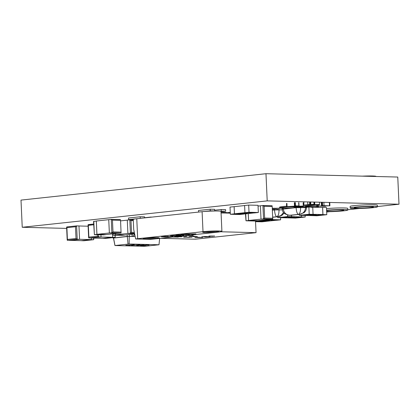 <?xml version="1.0" encoding="UTF-8"?>
<svg xmlns="http://www.w3.org/2000/svg" width="420" height="420" viewBox="0 0 420 420"><rect width="100%" height="100%" fill="white"/><g stroke="black" fill="none" stroke-linecap="round" stroke-linejoin="round"><path stroke-width="0.63" d="M377.423 206.546L399 204.22L397.766 177.046L265.976 173.707L21 200.099L22.234 227.273L66.67 228.401M399 204.22L267.209 200.881L22.234 227.273M326.66 212.016L329.842 211.669M347.792 209.738L359.473 208.478M265.976 173.707L267.209 200.881M326.65 211.712A13.634 0.903 177.4 0 0 340.641 211.124A13.634 0.903 177.4 0 0 347.807 210L347.734 208.399A13.634 0.903 177.4 0 0 344.032 207.953A13.634 0.903 177.4 0 0 326.508 208.614M347.807 210A13.634 0.903 177.4 0 0 344.101 209.548A13.634 0.903 177.4 0 0 326.582 210.21M326.634 211.355A9.623 0.635 177.4 0 0 337.344 211.076A9.623 0.635 177.4 0 0 343.802 210.184A9.623 0.635 177.4 0 0 341.187 209.864A9.623 0.635 177.4 0 0 326.597 210.567M377.438 206.808L377.365 205.207A13.634 0.903 177.4 0 0 373.658 204.761A13.634 0.903 177.4 0 0 358.706 205.217A13.634 0.903 177.4 0 0 350.128 206.446L350.201 208.047A13.634 0.903 177.4 0 0 363.856 208.331A13.634 0.903 177.4 0 0 377.438 206.808A13.634 0.903 177.4 0 0 373.732 206.357A13.634 0.903 177.4 0 0 358.774 206.813A13.634 0.903 177.4 0 0 350.201 208.047M370.818 206.672A9.623 0.635 177.4 0 0 360.26 206.992A9.623 0.635 177.4 0 0 354.202 207.863A9.623 0.635 177.4 0 0 363.846 208.063A9.623 0.635 177.4 0 0 373.433 206.992A9.623 0.635 177.4 0 0 370.818 206.672M376.058 176.495L376.058 176.431A13.634 0.903 177.4 0 0 372.356 175.985A13.634 0.903 177.4 0 0 362.407 176.148M318.239 207.049L318.444 206.588L305.587 206.514A6.416 0.425 177.4 0 0 306.254 206.293A6.416 0.425 177.4 0 0 305.461 206.126L319.326 204.923L319.531 204.461L312.732 204.755L314.932 204.813L303.266 206.068A6.416 0.425 177.4 0 0 296.741 206.351A6.416 0.425 177.4 0 0 293.438 206.871A6.416 0.425 177.4 0 0 302.342 206.861L313.325 207.139L311.446 207.344L318.239 207.049M302.18 206.33L296.641 206.729C295.885 206.971 302.137 206.813 303.051 206.435L302.18 206.33M303.119 202.871L303.266 206.068M312.721 204.414L312.732 204.755M319.426 202.204L319.531 204.461M316.486 204.934L316.57 206.792M318.423 206.089L318.444 206.588M307.692 201.91L307.818 204.65L303.844 205.097L314.738 204.262L309.089 204.566L310.181 204.152L307.818 204.65M309.603 201.957L309.703 204.194M303.896 201.857L303.844 205.097L303.702 201.899M314.606 204.293L314.638 202.083L314.738 204.262M310.721 204.178L310.532 201.978M309.745 201.962L309.844 204.172M321.368 202.456L321.515 205.637L322.906 205.91L317.425 206.089L325.217 206.283L324.298 205.947L329.899 205.774L321.515 205.653L321.547 202.414M318.103 204.892L318.15 206.015M317.562 204.876L317.42 206.084M325.631 206.252L325.762 205.916M322.45 202.388L322.597 205.585M323.904 202.687L324.051 205.884M329.369 202.561L329.516 205.758M329.752 202.577L329.899 205.774M288.215 206.651L298.877 205.942L295.013 205.81L297.433 205.968L286.829 206.672L291.002 206.777L288.215 206.651M298.877 205.942L298.646 202.697M294.494 205.874L294.352 202.676L294.661 205.889M286.681 203.474L286.86 206.719M291.139 206.74L290.976 206.467M286.786 203.464L286.933 206.661M286.829 203.459L286.97 206.656M286.918 203.453L287.065 206.651M286.624 206.225A10.022 0.667 177.4 0 0 279.584 207.181L279.62 207.984A10.022 0.667 177.4 0 0 283.222 208.325M293.433 206.74A10.022 0.667 177.4 0 0 279.62 207.984M293.412 206.304L293.438 206.871A8.017 0.53 177.4 0 0 281.626 207.89A8.017 0.53 177.4 0 0 286.471 208.157A8.017 0.53 177.4 0 0 295.123 207.664M280.408 208.204L275.462 208.273A10.022 0.667 177.4 0 0 272.501 208.257M278.066 209.396A10.022 0.667 177.4 0 0 272.538 209.055M274.47 209.244A8.017 0.53 177.4 0 0 272.543 209.207M272.58 210.084A8.017 0.53 177.4 0 0 273.546 209.99M204.325 236.607L209.118 236.68L204.325 236.528M189.462 237.332L186.674 237.263L189.462 237.332M160.456 238.308L195.389 239.195L256.048 232.659L220.673 231.761M193.583 236.197L193.001 236.266L193.646 236.492L189.252 236.665L197.321 236.581L193.583 236.197M214.51 236.061L208.934 236.024L211.979 236.292L214.505 235.956M179.66 236.25L186.622 236.25L180.815 236.24L182.322 235.956M175.539 236.66L179.718 236.775L173.329 236.922M172.426 236.99L178.253 237.137L174.631 236.959L181.766 236.775L176.101 236.597M202.241 236.738L205.769 236.99L210.189 236.633L204.913 236.497L201.763 236.838M210.189 236.623L209.69 236.565M185.388 235.599L193.137 235.547L189.063 235.2M197.605 237.332L194.88 237.578L202.681 237.478L197.6 237.237M183.724 237.295L191.929 237.116L183.724 237.248M191.929 237.106L191.431 237.048M193.909 236.192L193.924 236.549M193.631 236.197L193.646 236.492M230.297 213.166L221.072 212.929M255.518 220.999L256.048 232.659M223.545 212.993L223.514 212.347L226.259 212.42L226.291 213.061M221.056 212.615L223.514 212.347M229.037 213.134L229.005 212.489L230.265 212.52M226.275 212.783L229.005 212.489M176.542 235.646L172.19 235.683L174.342 235.883L176.536 235.541M136.773 218.736L202.099 211.696A11.225 0.745 177.4 0 1 214.216 211.008A11.225 0.745 177.4 0 1 220.999 211.381L221.907 231.362A11.225 0.745 177.4 0 1 218.379 232.071L153.053 239.106A11.225 0.745 177.4 0 1 150.402 239.347L135.665 238.975L133.702 229.472L133.245 219.44A11.225 0.745 177.4 0 1 136.773 218.736L137.676 238.718A11.225 0.745 177.4 0 0 135.665 238.975M221.907 231.362A11.225 0.745 177.4 0 0 215.124 230.99A11.225 0.745 177.4 0 0 203.007 231.677L137.676 238.718M157.033 237.657A8.017 0.53 177.4 0 0 148.234 237.925A8.017 0.53 177.4 0 0 143.189 238.649A8.017 0.53 177.4 0 0 151.221 238.812A8.017 0.53 177.4 0 0 159.212 237.92A8.017 0.53 177.4 0 0 157.033 237.657M216.526 231.247A8.017 0.53 177.4 0 0 207.727 231.515A8.017 0.53 177.4 0 0 202.681 232.239A8.017 0.53 177.4 0 0 210.719 232.407A8.017 0.53 177.4 0 0 218.704 231.509A8.017 0.53 177.4 0 0 216.526 231.247M176.101 236.056L181.094 235.526L170.299 235.636L176.043 236.045M189.467 234.628L181.755 234.428L181.025 234.528L182.243 234.827L175.97 235.053L183.729 235.247L178.799 235.001L183.697 234.864L182.69 234.581L189.236 234.602M167.024 236.413L162.923 236.57L165.249 236.208L161.338 236.67L168.394 236.849L172.972 236.397L168.971 236.722L166.063 236.649L168.252 236.392L167.024 236.413M192.628 234.302L195.967 233.877L184.354 234.145L192.617 234.171M182.963 234.633L182.978 234.906M182.228 234.423L182.243 234.827M174.825 235.83L174.835 236.156M174.704 235.846L174.72 236.145M205.401 231.714A8.017 0.53 177.4 0 0 215.948 231.236M145.908 238.124A8.017 0.53 177.4 0 0 156.455 237.647M151.19 217.182L152.271 217.066M144.632 217.744L151.179 217.035M210.263 210.819L214.657 210.929L214.583 209.328L210.189 209.218L210.263 210.819L198.597 212.074L198.524 210.472L210.189 209.218M214.657 210.929L213.869 211.013M220.458 211.181L225.64 211.208L221.015 211.706M225.64 211.208L225.566 209.606L221.172 209.496L214.625 210.2M221.246 211.092L221.172 209.496M133.256 219.697L128.604 219.613L140.27 218.358L140.196 216.757L144.59 216.867L144.638 217.886M128.604 219.613L128.53 218.017L140.196 216.757M141.215 245.238L143.267 244.986L140.07 245.102L141.215 245.238M143.267 244.986L142.978 244.871M139.724 245.175L140.028 245.212M158.991 244.766L144.8 246.293L114.949 245.537L129.139 244.01L158.991 244.766L159.658 238.397M134.258 244.692L125.827 245.275L131.266 245.012L128.772 245.348L134.258 244.692M139.75 244.787L131.507 245.369L139.86 244.802M132.311 245.327L132.683 245.18M136.684 245.558L144.086 244.954L136.684 245.506M144.086 244.949L143.566 244.886M146.685 245.018L140.506 245.642L143.283 245.69L145.955 245.401L144.979 245.228L149.079 245.065L146.696 245.075M144.921 245.333L144.627 245.191M113.468 238.056L129.208 236.323L129.139 244.01M113.011 237.61L113.027 238.046L127.208 236.381L134.92 236.465M127.134 234.764L128.026 244.057M113.08 237.605L113.516 237.893L114.98 245.464M113.458 238.019L114.949 245.537M129.281 234.533L129.36 236.287L134.909 236.428M134.431 234.491A4.011 2.919 91.5 0 1 132.163 236.36L132.064 234.234M115.232 235.263L115.852 235.195M313.052 214.316L322.906 214.567L313.052 215.628L303.476 215.387M312.055 214.93L313.457 214.909L312.055 214.93M314.417 215.072L315.793 215.009C316.522 214.972 316.538 214.966 315.84 214.988L315.436 214.961M313.95 207.233L322.586 207.454L322.906 214.567M312.737 207.286L313.058 214.352L309.209 214.253L308.884 207.06L306.411 207.328M309.209 214.253L299.297 215.323L303.14 215.418L313.058 214.352M311.435 207.128L308.884 207.06M299.297 215.323L299.255 214.405M313.021 215.628L316.869 215.77L326.786 214.699L322.938 214.604L313.026 215.67M322.276 207.443L322.613 207.407L322.938 214.604M326.786 214.699L326.456 207.506L322.613 207.407M309.629 214.841L311.105 214.888L309.629 214.841M310.144 214.898C308.327 215.166 313.052 214.667 310.144 214.898M313.535 214.851L312.863 214.872M312.858 214.93L311.787 215.019M311.524 215.024L310.853 215.003M310.916 214.951L311.656 214.862M311.593 214.982C310.994 215.119 313.283 214.872 311.593 214.982M313.152 214.93L314.512 214.993L313.152 214.93M312.606 215.003L312.884 214.961M313.672 214.988C311.887 215.245 316.549 214.762 313.672 214.988M315.793 214.982L315.793 214.966C316.522 214.935 316.538 214.924 315.84 214.946L315.761 214.94M315.793 214.966C316.522 214.935 316.538 214.924 315.84 214.946M315.016 215.035L315.368 215.009M291.475 216.641L301.329 216.888L291.469 217.954L281.894 217.707M290.472 217.256L291.874 217.234L290.472 217.256M292.834 217.392L294.21 217.329C294.94 217.297 294.956 217.292 294.257 217.308L293.858 217.287M301.261 215.371L301.329 216.888M291.412 215.25L291.475 216.678L287.632 216.578L287.558 215.003M287.632 216.578L277.715 217.649L281.558 217.744L291.475 216.678M277.715 217.649L277.673 216.731M291.443 217.954L295.286 218.096L305.204 217.025L301.361 216.93L291.443 217.996M301.287 215.376L301.361 216.93M305.204 217.025L305.13 215.428M288.046 217.166L289.522 217.214L288.046 217.166M288.566 217.224C286.744 217.492 291.469 216.993 288.566 217.224M291.953 217.177L291.328 217.161M291.281 217.256L290.204 217.345M289.942 217.35L289.275 217.329M289.333 217.277L290.073 217.187M290.015 217.303C289.411 217.445 291.706 217.198 290.015 217.303M291.569 217.256L292.934 217.313L291.569 217.256M291.023 217.329L291.302 217.287M292.089 217.313C290.309 217.571 294.966 217.088 292.089 217.313M294.257 217.271C294.956 217.25 294.94 217.261 294.21 217.292L294.21 217.308C294.94 217.261 294.956 217.25 294.257 217.271L294.179 217.266M293.433 217.361L293.785 217.334M253.932 212.935L243.737 214.032L234.46 213.796L244.928 212.667M243.028 213.47L243.689 213.35L243.028 213.47M246.761 213.145L245.858 213.119M234.46 213.796L234.134 206.682L244.608 205.553M234.103 206.64L234.434 213.838L230.349 214.274L230.018 207.081L234.439 206.651M243.763 214.027L234.434 213.838M230.349 214.274L239.684 214.51L243.768 214.074M244.928 212.704L254.263 212.94L258.347 212.499L258.022 205.306L248.687 205.07L244.603 205.511L244.928 212.704L249.013 212.263L248.687 205.07M258.347 212.499L249.013 212.263M240.707 213.696L240.219 213.675M242.193 213.518L242.797 213.539M241.259 213.68C244.057 213.675 239.789 213.554 241.259 213.68M243.065 213.413L243.626 213.35M244.183 213.328L244.797 213.339M244.787 213.381L244.151 213.454M243.784 213.481L242.13 213.47M243.5 213.481C245.18 213.444 243.038 213.392 243.5 213.481M244.451 213.297L246.262 213.124L243.962 213.271M245.002 213.276C247.679 213.271 243.611 213.15 245.002 213.276M246.472 213.024L245.858 213.082M247.249 213.045L246.939 213.024M276.218 220.248L266.023 221.345L256.746 221.114L267.215 219.986M265.319 220.789L265.976 220.668L265.319 220.789M269.052 220.463L268.149 220.437M256.704 220.868L256.72 221.151L255.533 221.282M266.054 221.345L256.72 221.151M255.549 221.666L261.97 221.828L266.054 221.387M267.204 219.697L267.22 220.022L276.554 220.259L280.639 219.817L280.544 217.718M280.639 219.817L271.304 219.581L267.22 220.022M271.304 219.581L271.288 219.298M262.993 221.015L264.705 220.841L262.51 220.988M264.484 220.836L265.083 220.857M263.55 220.994C266.343 220.988 262.08 220.868 263.55 220.994M265.356 220.731L265.913 220.668M266.469 220.642L267.083 220.658M267.073 220.694L266.438 220.773M266.07 220.799L264.422 220.784M265.786 220.799C267.472 220.763 265.33 220.705 265.786 220.799M266.737 220.61L268.548 220.437L266.254 220.584M267.293 220.595C269.966 220.589 265.902 220.463 267.293 220.595M268.763 220.343L268.144 220.395M269.535 220.364L269.231 220.337M272.197 206.477L272.738 219.146L272.197 206.477L264.107 206.273L262.92 205.511L260.405 205.779L261.009 219.182L272.738 219.146L263.529 218.909L261.009 219.182M258.059 206.078L260.405 205.826M248.278 213.544L248.593 220.484L261.009 219.146M269.881 219.408L257.743 220.715L248.593 220.484M255.129 221.025L257.77 220.757L248.566 220.521L246.047 220.794L245.732 213.817M248.252 213.544L248.566 220.521M272.732 218.253L264.642 218.048L263.529 218.909L262.92 205.511L272.181 205.742M245.474 213.843L245.994 220.794L255.255 221.025M79.58 239.337L78.971 225.934L76.598 225.876L75.484 226.737L66.895 227.661L66.822 226.931L66.612 227.12L67.2 240.083L69.799 240.387L79.58 239.337L77.207 239.274L76.598 225.876L66.775 226.931M79.58 239.3L91.266 239.594L81.543 240.644L70.135 240.356M78.971 225.981L88.116 226.212M91.192 238.077L91.266 239.594M93.812 238.098L93.713 239.689L91.298 239.631L81.517 240.686L83.89 240.744L93.665 239.694L93.592 238.093M91.224 238.077L91.298 239.631M67.426 239.437L76.02 238.513L77.207 239.274L67.431 240.329L66.895 227.661M101.02 236.99L112.707 237.284L102.989 238.334L91.581 238.046M112.555 233.872L112.707 237.284M115.232 235.179L115.159 237.379L112.739 237.321L102.963 238.376L105.331 238.434L115.112 237.384L115.012 235.174M112.581 233.867L112.739 237.321M93.686 224.779L88.337 225.351L88.263 224.621L93.655 224.039L88.053 224.81L88.641 237.773L88.872 238.019L98.653 236.964L97.466 236.203L88.872 237.127L88.872 238.019L101.02 237.027L98.653 236.964L98.553 234.754M100.921 234.817L101.02 237.027M96.637 220.983L93.539 221.555L94.395 234.649L93.786 221.246M120.545 220.332L121.081 232.995L120.545 220.332L112.455 220.127L111.269 219.366L108.748 219.634L109.358 233.037L118.561 233.268L121.081 232.995L111.872 232.764L109.358 233.037M118.225 233.258L106.087 234.57L96.936 234.334L96.332 221.015L108.748 219.681M96.936 234.334L109.352 233M103.598 234.88L106.118 234.607L96.91 234.376L94.395 234.649L103.598 234.88L94.337 234.649M96.301 220.978L96.91 234.376M121.076 232.108L112.99 231.903L111.872 232.764L111.269 219.366L120.524 219.592M133.298 220.652L130.993 220.595L129.806 219.833L127.286 220.106L127.895 233.504L134.253 233.667M120.787 220.852L127.292 220.148M115.421 233.562L115.479 234.806L127.895 233.468M134.321 233.993L124.63 235.037L115.479 234.806M122.015 235.347L124.656 235.079L115.453 234.843L112.933 235.116L112.875 233.835M134.027 232.433L131.528 232.37L130.415 233.231L127.895 233.504M115.395 233.567L115.453 234.843M129.932 219.839L133.266 219.922L129.806 219.833L130.415 233.231L134.19 233.331M112.618 233.861L112.88 235.121L122.141 235.352M300.594 206.971L300.615 207.438C300.594 211.528 299.864 213.843 298.436 214.394L299.738 214.352M296.058 207.097L296.084 207.638L305.555 207.564C305.167 211.643 302.978 213.922 298.982 214.405L289.443 215.282M282.203 208.309L282.245 209.218L296.084 207.638C296.441 211.706 297.224 213.959 298.436 214.394L290.267 215.271C286.335 215.129 283.999 213.045 283.253 209.018L283.211 208.136M290.577 215.308L289.606 215.287M305.529 206.945L305.555 207.564L306.427 207.669L306.395 206.966M278.959 208.168L279.032 209.764C279.011 213.848 278.281 216.169 276.854 216.715L278.156 216.673M272.906 217.214L277.405 216.731L281.022 215.507L283.51 212.51M282.303 209.848L274.502 209.958C274.858 214.032 275.641 216.284 276.854 216.715L272.9 217.145M310.081 201.968L310.181 204.152M313.913 202.067L314.013 204.257M314.454 202.078L314.554 204.246M321.962 202.382L322.108 205.579M322.308 202.372L322.45 205.569M329.606 202.561L329.747 205.758M294.562 202.64L294.709 205.837M294.871 202.613L295.013 205.81M295.328 202.608L295.47 205.805M186.617 235.988L186.622 236.25M202.099 211.696L203.007 231.677M313.152 214.972L314.517 215.03L313.152 214.972M309.629 214.883L311.105 214.93L309.629 214.883M310.144 214.856C308.327 215.124 313.052 214.625 310.144 214.856L309.824 214.935M311.593 214.94C310.994 215.077 313.283 214.83 311.593 214.94L311.556 214.982M313.667 214.946C311.887 215.203 316.549 214.725 313.667 214.946L313.346 215.024M291.569 217.297L292.934 217.355L291.569 217.297M288.046 217.208L289.522 217.256L288.046 217.208M288.561 217.182C286.744 217.45 291.469 216.951 288.561 217.182L288.241 217.261M290.01 217.266C289.411 217.403 291.701 217.156 290.01 217.266L289.979 217.308M292.089 217.271C290.304 217.529 294.966 217.046 292.089 217.271L291.764 217.35M244.451 213.334L246.262 213.161L244.451 213.334M240.707 213.738L242.419 213.565L240.707 213.738M241.259 213.638C244.052 213.633 239.789 213.512 241.259 213.638M243.495 213.439C245.18 213.407 243.038 213.35 243.495 213.439L243.464 213.402M245.002 213.234C247.674 213.234 243.611 213.108 245.002 213.234M266.742 220.652L268.548 220.479L266.742 220.652M262.999 221.056L264.71 220.878L262.999 221.056M263.545 220.957C266.343 220.952 262.075 220.831 263.545 220.957M265.786 220.757C267.466 220.721 265.325 220.668 265.786 220.757L265.755 220.721M267.293 220.553C269.966 220.547 265.897 220.421 267.293 220.553M272.129 205.742L263.046 205.511M264.642 218.048L264.107 206.273M76.492 225.887L66.822 226.931M76.02 238.513L75.484 226.737M88.872 237.127L88.337 225.351M97.466 236.203L97.398 234.728M120.472 219.597L111.389 219.366M112.99 231.903L112.455 220.127M131.528 232.37L130.993 220.595M274.465 209.05L274.502 209.958L272.585 210.168M310.679 201.983L310.779 204.157M303.697 201.894L303.844 205.091M321.347 202.445L321.494 205.643M325.789 205.916L325.805 206.22M286.503 203.506L286.645 206.703M298.872 202.718L299.019 205.916M255.192 221.03L245.994 220.794M93.713 239.689L83.942 240.744M115.159 237.379L105.383 238.434M122.078 235.352L112.88 235.121M299.591 214.368L291.002 215.292M299.565 214.368L303.896 212.725C305.492 211.612 306.332 209.927 306.427 207.669M289.637 215.287L288.215 215.145L284.912 213.827C283.39 212.835 282.497 211.302 282.245 209.218M278.014 216.694L272.906 217.24M277.982 216.694L280.177 216.195L282.319 215.05L284.051 213.113"/></g></svg>

